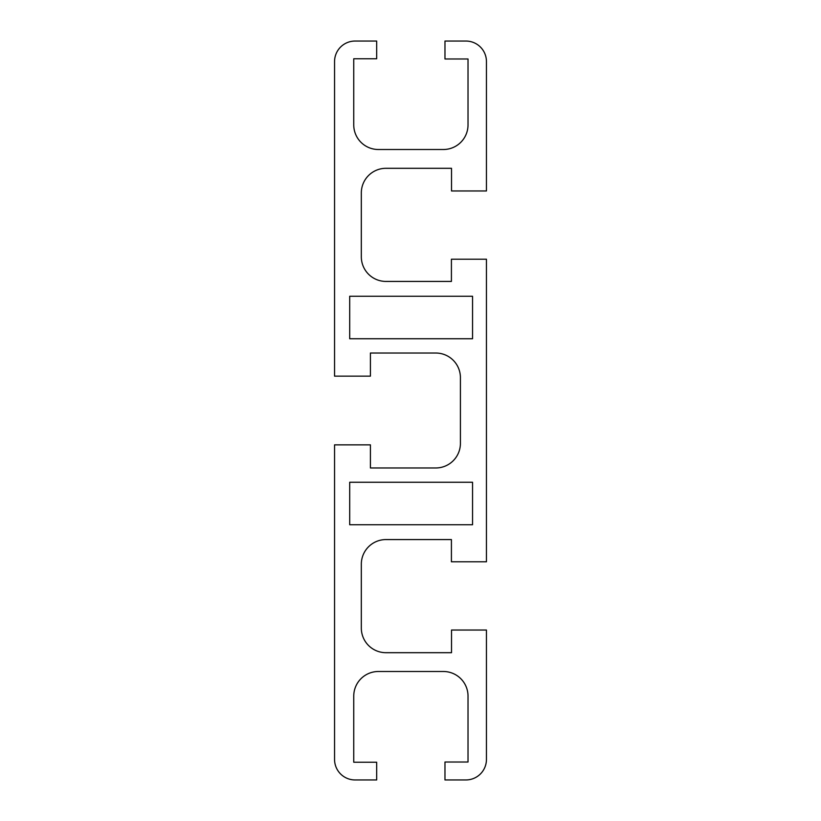 <?xml version="1.0" encoding="UTF-8"?>
<svg xmlns="http://www.w3.org/2000/svg" width="821" height="821" viewBox="0 0 821 821"><rect width="100%" height="100%" fill="white"/><g stroke="black" fill="none" stroke-linecap="round" stroke-linejoin="round"><path stroke-width="1.23" d="M349.695 296.258L472.547 296.258L472.547 338.745L349.695 338.745L349.695 296.258M472.547 524.742L349.695 524.742L349.695 482.255L472.547 482.255L472.547 524.742M385.952 539.571L451.417 539.571L451.417 561.79L486.443 561.79L486.443 259.21L451.417 259.21L451.417 281.429L385.952 281.429A24.63 24.63 0 0 1 361.322 256.799L361.322 192.935A24.63 24.63 0 0 1 385.952 168.305L451.519 168.305L451.519 190.965L486.443 190.965L486.443 61.575A20.525 20.525 0 0 0 465.918 41.05L444.972 41.05L444.972 58.979L468.021 58.979L468.021 124.874A24.63 24.63 0 0 1 443.391 149.504L378.378 149.504A24.63 24.63 0 0 1 353.748 124.874L353.748 58.763L376.675 58.763L376.675 41.05L355.083 41.05A20.525 20.525 0 0 0 334.558 61.575L334.558 376.141L370.415 376.141L370.415 353.03L435.787 353.03A24.63 24.63 0 0 1 460.417 377.66L460.417 443.34A24.63 24.63 0 0 1 435.787 467.97L370.415 467.97L370.415 444.859L334.558 444.859L334.558 759.425A20.525 20.525 0 0 0 355.083 779.95L376.675 779.95L376.675 762.237L353.748 762.237L353.748 696.126A24.63 24.63 0 0 1 378.378 671.496L443.391 671.496A24.63 24.63 0 0 1 468.021 696.126L468.021 762.021L444.972 762.021L444.972 779.95L465.918 779.95A20.525 20.525 0 0 0 486.443 759.425L486.443 630.035L451.519 630.035L451.519 652.695L385.952 652.695A24.63 24.63 0 0 1 361.322 628.065L361.322 564.201A24.63 24.63 0 0 1 385.952 539.571"/></g></svg>
